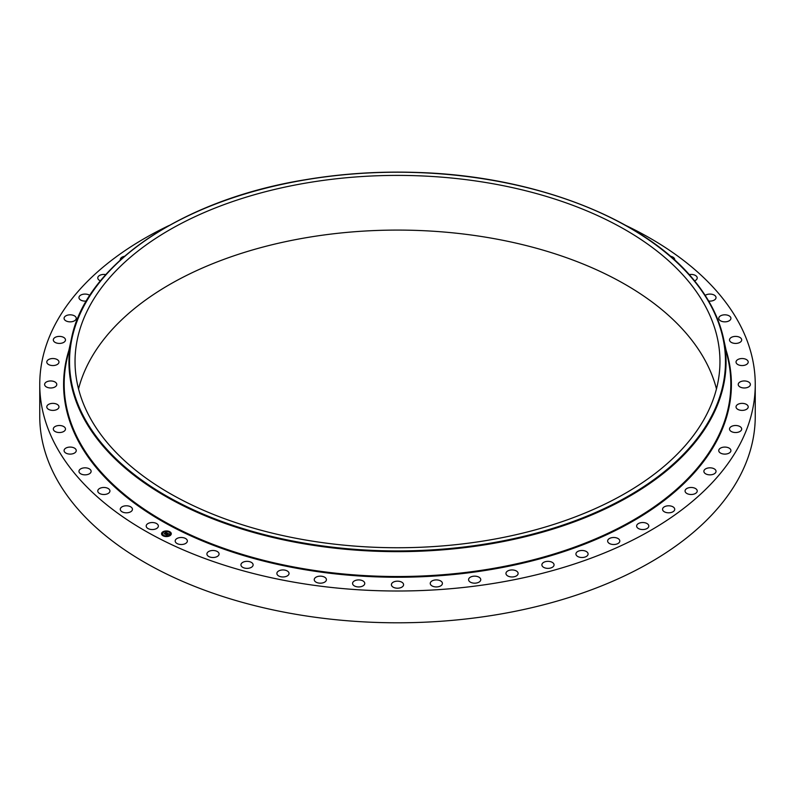 <?xml version="1.0" encoding="UTF-8"?>
<svg xmlns="http://www.w3.org/2000/svg" width="795" height="795" viewBox="0 0 795 795"><rect width="100%" height="100%" fill="white"/><g stroke="black" fill="none" stroke-linecap="round" stroke-linejoin="round"><path stroke-width="1.19" d="M158.116 525.058A6.082 3.508 180 0 1 158.364 526.042A6.082 3.508 180 0 1 153.137 529.52A6.082 3.508 180 0 1 146.439 527.035A6.082 3.508 180 0 1 146.191 526.042A6.082 3.508 180 0 1 151.408 522.563A6.082 3.508 180 0 1 158.116 525.058M625.983 225.532A357.75 206.541 180 0 1 755.25 384.462L755.25 416.262A357.75 206.541 180 0 1 498.217 614.446A357.75 206.541 180 0 1 39.75 416.262L39.75 384.462A357.75 206.541 180 0 1 169.007 225.532M78.536 388.914A322.462 186.169 180 0 1 306.711 237.616A322.462 186.169 180 0 1 716.464 388.914M755.25 384.462A357.75 206.541 180 0 1 498.217 582.656A357.75 206.541 180 0 1 39.75 384.462M306.711 182.93A322.462 186.169 180 0 1 719.962 361.576A322.462 186.169 180 0 1 488.289 540.212A322.462 186.169 180 0 1 75.038 361.576A322.462 186.169 180 0 1 306.711 182.93M670.433 256.268A6.082 3.508 180 0 1 674.627 259.021A6.082 3.508 180 0 1 674.726 259.627A6.082 3.508 180 0 1 674.677 260.035M109.929 490.773A6.082 3.508 180 0 1 109.939 490.992A6.082 3.508 180 0 1 104.046 494.5A6.082 3.508 180 0 1 97.785 491.201A6.082 3.508 180 0 1 97.775 490.992A6.082 3.508 180 0 1 103.668 487.474A6.082 3.508 180 0 1 109.929 490.773M689.205 274.613A6.082 3.508 180 0 1 697.215 277.723A6.082 3.508 180 0 1 697.225 277.942A6.082 3.508 180 0 1 694.552 280.854M91.117 471.515A6.082 3.508 180 0 1 84.886 474.853A6.082 3.508 180 0 1 78.963 471.336A6.082 3.508 180 0 1 78.973 471.157A6.082 3.508 180 0 1 85.204 467.828A6.082 3.508 180 0 1 91.127 471.336A6.082 3.508 180 0 1 91.117 471.515M705.195 295.402A6.082 3.508 180 0 1 711.962 294.279A6.082 3.508 180 0 1 716.037 297.588A6.082 3.508 180 0 1 716.027 297.767A6.082 3.508 180 0 1 708.653 301.027M76.161 451.163A6.082 3.508 180 0 1 69.662 454.094A6.082 3.508 180 0 1 64.077 450.596A6.082 3.508 180 0 1 64.157 450.02A6.082 3.508 180 0 1 70.656 447.088A6.082 3.508 180 0 1 76.25 450.596A6.082 3.508 180 0 1 76.161 451.163M718.839 317.762A6.082 3.508 180 0 1 725.338 314.83A6.082 3.508 180 0 1 730.923 318.338A6.082 3.508 180 0 1 730.844 318.904A6.082 3.508 180 0 1 724.344 321.836A6.082 3.508 180 0 1 718.75 318.338A6.082 3.508 180 0 1 718.839 317.762M65.25 429.976A6.082 3.508 180 0 1 58.562 432.5A6.082 3.508 180 0 1 53.315 429.022A6.082 3.508 180 0 1 53.543 428.058A6.082 3.508 180 0 1 60.231 425.544A6.082 3.508 180 0 1 65.478 429.022A6.082 3.508 180 0 1 65.25 429.976M729.75 338.958A6.082 3.508 180 0 1 736.438 336.434A6.082 3.508 180 0 1 741.685 339.912A6.082 3.508 180 0 1 741.457 340.866A6.082 3.508 180 0 1 734.769 343.39A6.082 3.508 180 0 1 729.522 339.912A6.082 3.508 180 0 1 729.75 338.958M58.512 408.213A6.082 3.508 180 0 1 51.705 410.329A6.082 3.508 180 0 1 46.796 406.881A6.082 3.508 180 0 1 47.253 405.549A6.082 3.508 180 0 1 54.05 403.433A6.082 3.508 180 0 1 58.969 406.881A6.082 3.508 180 0 1 58.512 408.213M736.488 360.721A6.082 3.508 180 0 1 743.295 358.605A6.082 3.508 180 0 1 748.204 362.043A6.082 3.508 180 0 1 747.747 363.375A6.082 3.508 180 0 1 740.95 365.491A6.082 3.508 180 0 1 736.031 362.043A6.082 3.508 180 0 1 736.488 360.721M56.038 386.151A6.082 3.508 180 0 1 49.201 387.871A6.082 3.508 180 0 1 44.619 384.462A6.082 3.508 180 0 1 45.365 382.783A6.082 3.508 180 0 1 52.212 381.063A6.082 3.508 180 0 1 56.783 384.462A6.082 3.508 180 0 1 56.038 386.151M738.962 382.783A6.082 3.508 180 0 1 745.799 381.063A6.082 3.508 180 0 1 750.381 384.462A6.082 3.508 180 0 1 749.635 386.151A6.082 3.508 180 0 1 742.788 387.871A6.082 3.508 180 0 1 738.217 384.462A6.082 3.508 180 0 1 738.962 382.783M57.866 364.06A6.082 3.508 180 0 1 51.049 365.392A6.082 3.508 180 0 1 46.796 362.043A6.082 3.508 180 0 1 47.899 360.026A6.082 3.508 180 0 1 54.716 358.694A6.082 3.508 180 0 1 58.969 362.043A6.082 3.508 180 0 1 57.866 364.06M737.134 404.864A6.082 3.508 180 0 1 743.951 403.532A6.082 3.508 180 0 1 748.204 406.881A6.082 3.508 180 0 1 747.101 408.898A6.082 3.508 180 0 1 740.284 410.23A6.082 3.508 180 0 1 736.031 406.881A6.082 3.508 180 0 1 737.134 404.864M63.958 342.238A6.082 3.508 180 0 1 57.24 343.192A6.082 3.508 180 0 1 53.315 339.912A6.082 3.508 180 0 1 54.835 337.587A6.082 3.508 180 0 1 61.553 336.623A6.082 3.508 180 0 1 65.478 339.912A6.082 3.508 180 0 1 63.958 342.238M731.042 426.686A6.082 3.508 180 0 1 737.76 425.732A6.082 3.508 180 0 1 741.685 429.022A6.082 3.508 180 0 1 740.165 431.347A6.082 3.508 180 0 1 733.447 432.301A6.082 3.508 180 0 1 729.522 429.022A6.082 3.508 180 0 1 731.042 426.686M74.243 320.941A6.082 3.508 180 0 1 67.694 321.548A6.082 3.508 180 0 1 64.077 318.338A6.082 3.508 180 0 1 66.084 315.724A6.082 3.508 180 0 1 72.633 315.128A6.082 3.508 180 0 1 76.25 318.338A6.082 3.508 180 0 1 74.243 320.941M720.757 447.983A6.082 3.508 180 0 1 727.306 447.386A6.082 3.508 180 0 1 730.923 450.596A6.082 3.508 180 0 1 728.916 453.2A6.082 3.508 180 0 1 722.367 453.806A6.082 3.508 180 0 1 718.75 450.596A6.082 3.508 180 0 1 720.757 447.983M86.347 301.027A6.082 3.508 180 0 1 78.963 297.588A6.082 3.508 180 0 1 81.497 294.736A6.082 3.508 180 0 1 89.805 295.402M706.407 468.484A6.082 3.508 180 0 1 712.737 468.215A6.082 3.508 180 0 1 716.037 471.336A6.082 3.508 180 0 1 713.503 474.188A6.082 3.508 180 0 1 707.172 474.466A6.082 3.508 180 0 1 703.873 471.336A6.082 3.508 180 0 1 706.407 468.484M100.448 280.854A6.082 3.508 180 0 1 97.775 277.942A6.082 3.508 180 0 1 100.885 274.871A6.082 3.508 180 0 1 105.795 274.613M688.172 487.921A6.082 3.508 180 0 1 697.225 490.992A6.082 3.508 180 0 1 694.115 494.053A6.082 3.508 180 0 1 685.061 490.992A6.082 3.508 180 0 1 688.172 487.921M120.323 260.035A6.082 3.508 180 0 1 120.274 259.627A6.082 3.508 180 0 1 124.01 256.387A6.082 3.508 180 0 1 124.567 256.268M666.28 506.067A6.082 3.508 180 0 1 674.726 509.297A6.082 3.508 180 0 1 670.99 512.537A6.082 3.508 180 0 1 662.553 509.297A6.082 3.508 180 0 1 666.28 506.067M641.009 522.673A6.082 3.508 180 0 1 648.809 526.042A6.082 3.508 180 0 1 644.437 529.41A6.082 3.508 180 0 1 636.636 526.042A6.082 3.508 180 0 1 641.009 522.673M612.677 537.549A6.082 3.508 180 0 1 619.812 541.007A6.082 3.508 180 0 1 614.774 544.466A6.082 3.508 180 0 1 607.638 541.007A6.082 3.508 180 0 1 612.677 537.549M581.642 550.488A6.082 3.508 180 0 1 588.091 553.996A6.082 3.508 180 0 1 582.377 557.504A6.082 3.508 180 0 1 575.928 553.996A6.082 3.508 180 0 1 581.642 550.488M548.282 561.35A6.082 3.508 180 0 1 554.055 564.857A6.082 3.508 180 0 1 547.656 568.365A6.082 3.508 180 0 1 541.882 564.857A6.082 3.508 180 0 1 548.282 561.35M513.033 569.985A6.082 3.508 180 0 1 518.121 573.453A6.082 3.508 180 0 1 511.046 576.922A6.082 3.508 180 0 1 505.958 573.453A6.082 3.508 180 0 1 513.033 569.985M476.324 576.286A6.082 3.508 180 0 1 480.756 579.664A6.082 3.508 180 0 1 473.015 583.043A6.082 3.508 180 0 1 468.583 579.664A6.082 3.508 180 0 1 476.324 576.286M438.631 580.171A6.082 3.508 180 0 1 442.418 583.431A6.082 3.508 180 0 1 434.03 586.68A6.082 3.508 180 0 1 430.244 583.431A6.082 3.508 180 0 1 438.631 580.171M400.422 581.602A6.082 3.508 180 0 1 403.582 584.683A6.082 3.508 180 0 1 394.578 587.773A6.082 3.508 180 0 1 391.418 584.683A6.082 3.508 180 0 1 400.422 581.602M362.172 580.549A6.082 3.508 180 0 1 364.756 583.431A6.082 3.508 180 0 1 361.477 586.541A6.082 3.508 180 0 1 355.176 586.303A6.082 3.508 180 0 1 352.583 583.431A6.082 3.508 180 0 1 355.862 580.31A6.082 3.508 180 0 1 362.172 580.549M324.36 577.041A6.082 3.508 180 0 1 326.417 579.664A6.082 3.508 180 0 1 322.83 582.874A6.082 3.508 180 0 1 316.301 582.298A6.082 3.508 180 0 1 314.244 579.664A6.082 3.508 180 0 1 317.831 576.464A6.082 3.508 180 0 1 324.36 577.041M287.472 571.098A6.082 3.508 180 0 1 289.042 573.453A6.082 3.508 180 0 1 285.147 576.733A6.082 3.508 180 0 1 278.439 575.809A6.082 3.508 180 0 1 276.879 573.453A6.082 3.508 180 0 1 280.774 570.174A6.082 3.508 180 0 1 287.472 571.098M251.975 562.81A6.082 3.508 180 0 1 253.118 564.857A6.082 3.508 180 0 1 248.895 568.206A6.082 3.508 180 0 1 242.087 566.905A6.082 3.508 180 0 1 240.945 564.857A6.082 3.508 180 0 1 245.168 561.518A6.082 3.508 180 0 1 251.975 562.81M218.307 552.287A6.082 3.508 180 0 1 219.072 553.996A6.082 3.508 180 0 1 214.531 557.394A6.082 3.508 180 0 1 207.684 555.715A6.082 3.508 180 0 1 206.909 553.996A6.082 3.508 180 0 1 211.46 550.597A6.082 3.508 180 0 1 218.307 552.287M186.885 539.646A6.082 3.508 180 0 1 187.362 541.007A6.082 3.508 180 0 1 182.472 544.446A6.082 3.508 180 0 1 175.665 542.369A6.082 3.508 180 0 1 175.188 541.007A6.082 3.508 180 0 1 180.077 537.559A6.082 3.508 180 0 1 186.885 539.646M132.358 508.691A6.082 3.508 180 0 1 132.447 509.297A6.082 3.508 180 0 1 126.892 512.805A6.082 3.508 180 0 1 120.373 509.903A6.082 3.508 180 0 1 120.274 509.297A6.082 3.508 180 0 1 125.839 505.799A6.082 3.508 180 0 1 132.358 508.691M162.786 531.885A4.869 2.812 180 0 1 168.152 531.13A4.869 2.812 180 0 1 171.283 533.763A4.869 2.812 180 0 1 170.041 535.631A4.869 2.812 180 0 1 164.674 536.386A4.869 2.812 180 0 1 161.544 533.763A4.869 2.812 180 0 1 162.786 531.885M171.283 533.823A4.869 2.812 0 0 0 168.103 531.239A4.869 2.812 0 0 0 162.786 532.004A4.869 2.812 0 0 0 161.544 533.823M162.577 533.823A3.836 2.216 0 0 0 162.577 533.882A3.836 2.216 0 0 0 165.042 535.949A3.836 2.216 0 0 0 169.275 535.353A3.836 2.216 0 0 0 170.249 533.882A3.836 2.216 0 0 0 170.249 533.823M169.037 531.944L169.583 531.944M169.385 535.492L169.931 535.492M170.478 533.674L171.034 533.674M163.233 535.691L163.79 535.691M166.384 536.327L166.93 536.327M162.895 532.143L163.442 532.143M165.897 531.308L166.443 531.308M161.792 533.962L162.349 533.962M169.275 535.234A3.836 2.216 180 0 1 165.042 535.83A3.836 2.216 180 0 1 162.577 533.763A3.836 2.216 180 0 1 163.551 532.282A3.836 2.216 180 0 1 167.775 531.686A3.836 2.216 180 0 1 170.249 533.763A3.836 2.216 180 0 1 169.275 535.234M167.387 533.137L164.217 533.614L166.125 532.64L165.469 532.163L167.387 533.137M167.397 533.246L166.721 533.365L167.377 533.207M166.543 532.928L165.022 534.16L164.207 533.743L164.972 534.091L166.543 532.928M167.526 533.207L169.176 534.061L167.944 533.554L167.556 534.538L165.688 534.349L167.526 533.207M167.964 533.703L167.417 534.061L167.964 533.654M168.212 534.25L167.606 534.647L168.192 534.21M167.507 534.379L166.543 534.946L165.618 534.469L167.497 534.329M167.556 533.435L166.741 533.932M166.741 533.972L165.936 534.479M167.954 534.29L167.278 533.982M168.987 534.081L167.546 533.336M167.218 533.167L165.38 532.451M166.016 532.71L164.466 533.733M169.534 531.994L169.017 531.885L169.534 531.994M169.872 535.542L169.365 535.433L169.872 535.542M170.975 533.733L170.458 533.614L170.975 533.733M163.73 535.741L163.214 535.631L163.73 535.741M166.88 536.377L166.364 536.267L166.88 536.377M162.945 531.974L163.462 532.084L162.945 531.974M165.946 531.139L166.463 531.249L165.946 531.139M161.852 533.783L162.359 533.902L161.852 533.783M305.161 179.879A327.977 189.359 180 0 1 712.211 308.261A327.977 189.359 180 0 1 489.839 543.273A327.977 189.359 180 0 1 82.789 414.881A327.977 189.359 180 0 1 305.161 179.879M574.238 202.059A328.554 189.687 180 0 1 723.49 338.312A328.554 189.687 180 0 1 489.998 543.979A328.554 189.687 180 0 1 71.51 338.312L71.51 338.312A328.554 189.687 180 0 1 220.762 202.059M491.35 568.733A333.324 192.45 180 0 1 66.77 360.075L71.51 338.312C85.999 264.735 181.946 199.714 305.061 179.779C342.089 173.539 379.851 171.104 418.349 172.495C534.866 176.142 644.387 218.834 693.836 279.979C709.13 298.493 719.018 317.94 723.49 338.312L728.23 360.075A333.324 192.45 180 0 1 491.35 568.733M726.054 350.108A333.9 192.778 180 0 1 491.509 569.449A333.9 192.778 180 0 1 68.946 350.108"/></g></svg>
